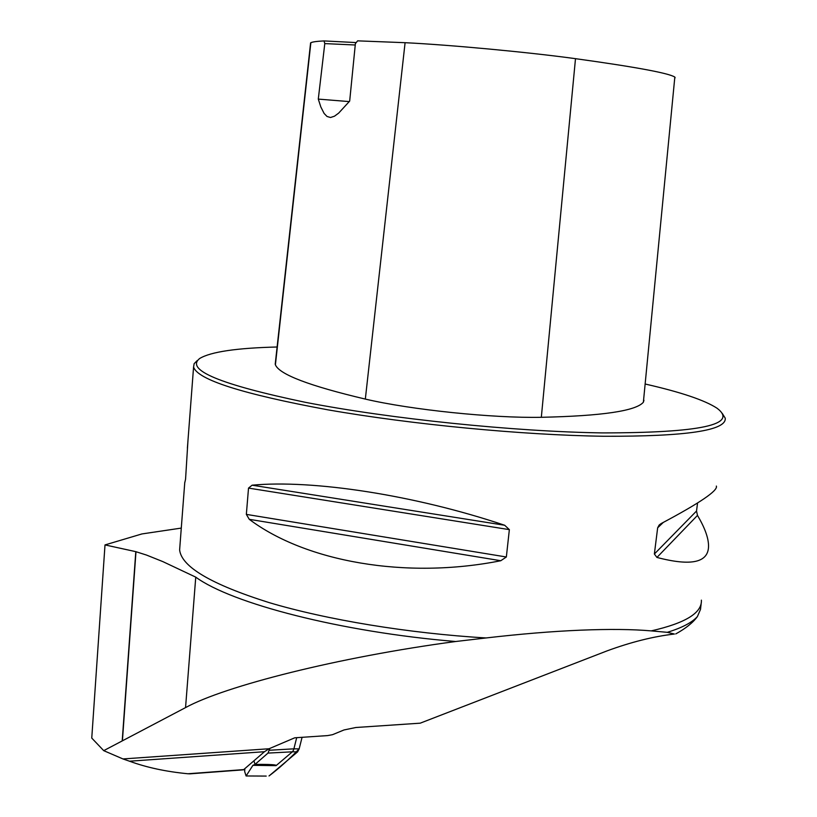 <?xml version="1.0" encoding="UTF-8"?>
<svg xmlns="http://www.w3.org/2000/svg" width="817" height="817" viewBox="0 0 817 817"><rect width="100%" height="100%" fill="white"/><g stroke="black" fill="none" stroke-linecap="round" stroke-linejoin="round"><path stroke-width="1.23" d="M701.394 600.148C702.099 612.883 685.381 623.136 651.231 630.887L667.285 632.327L674.413 634.033C653.559 636.433 631.112 642.05 607.082 650.873L420.193 723.178L355.834 727.508L344.008 729.959L332.55 734.677L327.576 735.596L294.753 737.802L269.069 748.75L264.473 751.711L243.456 769.828M651.231 630.887C632.654 629.264 609.145 629.019 580.683 630.173C552.037 631.367 520.49 633.972 486.044 637.954C408.602 633.349 326.402 619.725 269.018 602.568C211.246 584.339 181.445 566.784 179.628 549.912L179.954 545.593M269.069 748.75L122.969 758.942L103.718 750.649L185.551 707.604C224.389 686.219 337.901 657.215 455.682 641.508L486.044 637.954M122.969 758.942L129.505 761.209C146.58 767.48 166.055 771.657 187.93 773.76L244.12 769.563M667.285 632.327C682.011 627.803 692.05 622.544 697.401 616.569L700.496 609.4L701.323 602.252M697.401 616.569C693.061 622.585 685.851 628.365 675.761 633.921M103.718 750.649L91.759 738.078L105.005 544.919L141.913 533.94L181.292 528.088M105.005 544.919L135.796 551.659L146.529 555.07L162.879 561.626L195.753 577.139L185.551 707.604M455.682 641.508C340.75 631.99 231.548 603.426 195.753 577.139M197.111 360.654L194.14 363.667L193.578 366.986C197.367 379.639 242.077 393.906 327.719 409.797C411.37 424.452 522.911 435.144 603.722 436.258C686.106 436.564 726.609 430.539 725.241 418.181L722.279 413.422M506.346 556.99L500.79 560.728C405.692 579.641 305.691 561.718 249.267 519.316L246.346 514.383L248.521 488.096L252.116 485.186C312.676 479.497 414.576 494.99 504.681 525.26L509.359 529.641L506.346 556.99L246.346 514.383M697.565 502.986L696.523 511.033L697.483 515.394C704.693 527.537 708.38 537.586 708.543 545.542C708.819 562.556 691.621 566.518 656.939 557.439L654.366 554.018L657.654 527.813L659.186 524.994L661.198 523.534C699.842 503.006 718.225 490.517 716.346 486.064M187.971 440.445L185.561 479.242L184.734 482.888M356.232 42.586L324.022 40.921L324.788 43.597L318.293 99.102L320.805 106.904L324.124 113.461L327.014 116.463L330.507 117.505L334.48 116.198L338.677 113.103L349.676 101.094L355.385 43.628L357.621 40.85L405.089 42.698L365.332 399.084C410.869 409.777 492.774 418.284 541.324 417.303C602.068 415.976 636.086 410.941 643.377 402.209L643.939 400.269M324.022 40.921C316.955 41.269 312.564 41.861 310.858 42.709L310.562 43.24M275.339 363.136L275.4 364.811C279.373 374.441 309.347 385.869 365.332 399.084M277.116 347C236.644 348.011 210.868 351.821 199.777 358.428C184.989 369.887 220.192 384.521 305.395 402.321C389.76 418.774 514.24 431.642 602.486 432.908C700.577 432.847 738.772 424.615 717.05 408.234C704.836 400.238 680.98 392.191 645.501 384.092M675.128 77.778L674.832 77.074C668.745 73.142 635.626 67.004 575.495 58.671C529.232 52.288 450.055 44.874 405.089 42.698M318.293 99.102L349.267 101.594M324.788 43.597L355.252 44.996M190.116 773.822L187.93 773.76M253.934 760.964L255.067 764.365L267.639 764.467C273.961 764.651 276.769 765.039 276.064 765.652L252.913 765.325L246.101 775.966L266.209 776.079M269.855 748.413L267.996 753.09L255.067 764.365L252.913 765.325M269.018 775.946C279.026 768.389 289.075 759.371 299.155 748.893L302.076 737.312L299.155 748.893L297.613 751.865L269.273 775.772M296.704 737.669L293.895 748.832L299.155 748.893M297.613 751.865L292.374 751.814L276.064 765.652M246.101 775.966L244.681 771.565L244.824 768.95M267.996 753.09L292.374 751.814L293.242 750.639L293.895 748.832L269.406 750.251M264.473 751.711L129.505 761.209M310.858 42.709L275.4 364.811M575.495 58.671L541.324 417.303M674.832 77.074L643.377 402.209M504.681 525.26L252.116 485.186M509.359 529.641L248.521 488.096M500.79 560.728L249.267 519.316M697.483 515.394L656.939 557.439M696.523 511.033L654.366 554.018M663.302 522.42L657.654 527.813M135.979 551.71L122.407 740.774M135.796 551.659L122.213 740.876M184.785 482.224L179.883 546.481M187.389 448.145L193.578 366.986M310.603 42.882L275.217 364.208M189.707 773.852L243.64 769.818M267.639 764.467L260.214 764.355"/></g></svg>
